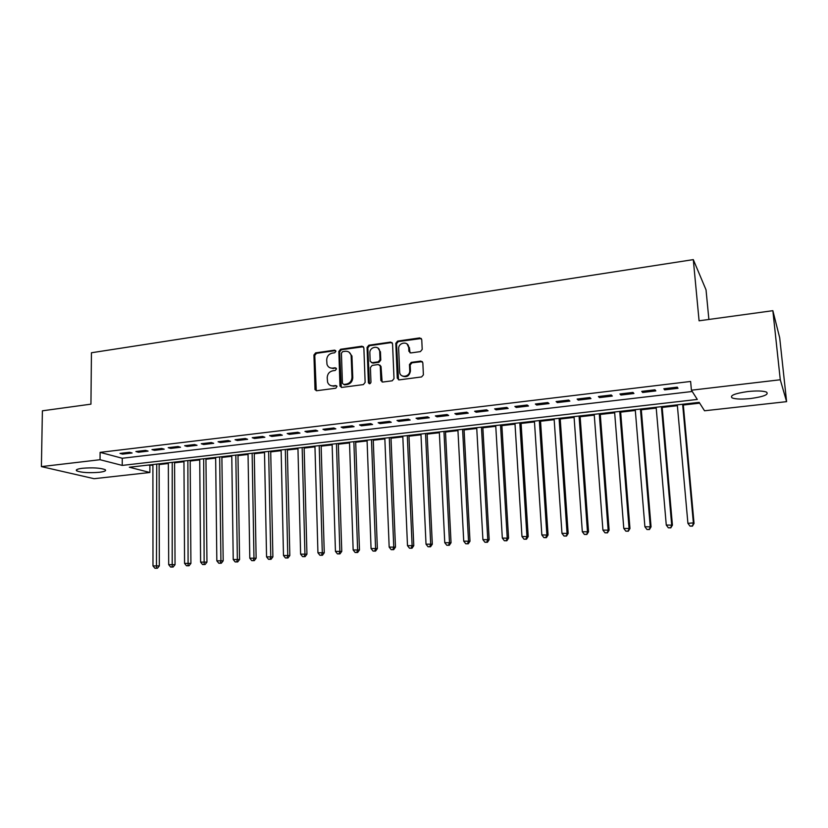 <?xml version="1.0" encoding="UTF-8"?>
<svg xmlns="http://www.w3.org/2000/svg" width="828" height="828" viewBox="0 0 828 828"><rect width="100%" height="100%" fill="white"/><g stroke="black" fill="none" stroke-linecap="round" stroke-linejoin="round"><path stroke-width="1.24" d="M335.899 351.279L334.605 350.14L315.654 352.863L313.936 354.995L315.013 389.636L316.741 390.723L335.816 388.218L336.986 386.386L335.733 385.527L333.249 385.858C330.444 386.045 328.55 384.792 327.567 382.112L327.215 377.661C327.453 373.925 329.306 371.627 332.773 370.789L335.247 370.447L336.468 368.936L335.164 367.777L332.69 368.118C329.865 368.325 327.96 367.063 326.998 364.351L326.677 360.004C326.915 356.288 328.757 354.001 332.225 353.142L334.688 352.79L335.899 351.279M335.682 350.596L316.482 353.318L314.764 355.45L316.275 390.712M336.758 385.941L333.249 385.858M336.22 368.212L332.69 368.118M750.748 398.516C741.909 399.406 735.73 399.22 732.2 397.937C729.458 395.598 734.653 393.476 747.787 391.551C756.709 390.64 762.94 390.816 766.49 392.099C769.14 394.511 763.892 396.643 750.748 398.516M99.308 472.291C89.155 473.088 81.662 472.633 76.818 470.925C75.286 469.838 77.18 468.948 82.489 468.265C92.736 467.447 100.26 467.903 105.073 469.611C106.605 470.718 104.68 471.608 99.308 472.291M420.396 351.61L422.208 349.395L421.742 339.573L419.765 337.907L397.585 341.095L395.805 343.289L397.285 378.21L399.241 379.876L421.576 376.937L423.398 374.867L422.829 362.767L420.841 361.07L411.268 362.374L409.467 364.537L409.736 370.602C410.119 377.195 399.758 378.489 399.655 371.896L398.672 348.847C398.133 342.254 408.639 340.743 408.701 347.429L408.877 351.258L410.843 352.935L420.396 351.61M691.421 390.205L690.614 381.46L100.105 452.367L100.043 459.716L122.233 465.408L697.3 399.438L691.421 390.205L780.276 379.762L786.6 401.652L704.524 410.781L699.174 402.367L129.344 467.23L149.878 472.488L94.071 478.698L41.4 466.609L100.043 459.716M41.4 466.609L42.394 410.812L90.945 404.157L91.442 352.759L693.295 259.619L699.08 320.798L772.855 310.686L780.276 379.762M363.865 347.853L361.971 346.207L340.577 349.281L338.838 351.434L339.956 385.744L341.829 387.421L363.368 384.596L365.138 382.422L363.865 347.853M368.822 345.224L390.599 342.099L392.544 343.692L394.004 378.603L392.213 380.797L382.784 382.039L380.859 380.497L380.28 366.059L378.365 364.537L372.176 365.386L370.406 367.56L370.965 382.236C370.271 384.016 369.412 384.192 368.398 382.743L367.063 347.398L368.822 345.224L369.588 345.7L391.334 342.575L390.599 342.099M708.882 319.453L706.036 289.862L693.295 259.619M641.741 391.375L642.652 392.472L655.828 390.909L654.969 389.802L641.741 391.375M598.396 396.529L599.462 397.595L612.306 396.074L611.281 394.997L598.396 396.529M556.116 401.559L557.347 402.584L569.871 401.104L568.691 400.069L556.116 401.559M514.871 406.465L516.258 407.459L528.481 406.01L527.136 405.006L514.871 406.465M474.63 411.247L476.152 412.209L488.085 410.791L486.595 409.829L474.63 411.247M435.352 415.915L437.008 416.846L448.652 415.47L447.037 414.528L435.352 415.915M396.995 420.479L398.785 421.38L410.16 420.034L408.411 419.123L396.995 420.479M359.538 424.93L361.453 425.809L372.559 424.495L370.685 423.605L359.538 424.93M322.951 429.277L324.98 430.136L335.837 428.842L333.839 427.983L322.951 429.277M287.192 433.53L289.334 434.358L299.943 433.096L297.832 432.268L287.192 433.53M252.24 437.691L254.486 438.488L264.856 437.256L262.642 436.449L252.24 437.691M218.074 441.748L220.424 442.525L230.557 441.324L228.249 440.537L218.074 441.748M184.665 445.723L187.097 446.478L197.023 445.298L194.611 444.543L184.665 445.723M151.979 449.614L154.505 450.339L164.213 449.19L161.708 448.455L151.979 449.614M119.998 453.413L122.616 454.127L132.107 452.999L129.52 452.285L119.998 453.413M100.105 452.367L122.265 458.257L692.239 391.489M135.895 451.519L138.473 452.243L148.067 451.105L145.521 450.38L135.895 451.519M168.229 447.679L170.713 448.424L180.525 447.255L178.061 446.509L168.229 447.679M201.276 443.746L203.667 444.512L213.696 443.322L211.337 442.556L201.276 443.746M235.059 439.73L237.357 440.517L247.613 439.306L245.347 438.509L235.059 439.73M269.618 435.621L271.812 436.439L282.296 435.197L280.143 434.369L269.618 435.621M304.973 431.419L307.053 432.257L317.786 430.984L315.727 430.136L304.973 431.419M341.136 427.124L343.113 427.983L354.094 426.679L352.159 425.809L341.136 427.124M378.158 422.715L380.011 423.605L391.251 422.28L389.439 421.38L378.158 422.715M416.06 418.212L417.788 419.134L429.297 417.767L427.6 416.836L416.06 418.212M454.872 413.596L456.466 414.549L468.255 413.151L466.702 412.189L454.872 413.596M494.626 408.866L496.086 409.85L508.154 408.421L506.746 407.428L494.626 408.866M535.364 404.023L536.679 405.037L549.047 403.567L547.784 402.553L535.364 404.023M577.116 399.065L578.275 400.1L590.954 398.599L589.857 397.543L577.116 399.065M619.934 393.973L620.928 395.049L633.927 393.507L632.985 392.42L619.934 393.973M663.839 388.746L664.656 389.864L677.997 388.28L677.232 387.162L663.839 388.746M409.374 347.47L410.026 352.863M772.855 310.686L779.697 337.783L786.6 401.652M147.995 465.108L152.901 465.264M159.142 464.549L168.343 463.504M174.584 462.8L183.951 461.734M190.181 461.02L199.724 459.944M205.955 459.229L215.663 458.132M221.883 457.429L231.778 456.3M237.988 455.597L248.058 454.448M254.268 453.744L264.515 452.585M270.715 451.881L281.147 450.691M287.347 449.987L297.956 448.786M304.155 448.083L314.961 446.851M321.15 446.147L332.142 444.905M338.331 444.201L349.519 442.928M355.698 442.224L367.094 440.931M373.262 440.237L384.854 438.912M391.013 438.219L402.822 436.873M408.97 436.18L420.997 434.814M427.134 434.11L439.368 432.723M445.495 432.03L457.956 430.612M464.073 429.918L476.752 428.48M482.859 427.786L495.775 426.316M501.861 425.623L515.016 424.133M521.091 423.439L534.474 421.918M540.539 421.235L554.17 419.682M560.214 418.999L574.094 417.426M580.128 416.732L594.256 415.128M600.279 414.445L614.666 412.81M620.669 412.137L635.314 410.471M641.296 409.788L656.221 408.09M662.183 407.417L677.376 405.689M683.317 405.016L699.67 403.164M149.878 465.605L149.878 472.488M122.265 458.257L122.233 465.408M122.616 454.127L122.616 453.102M138.473 452.243L138.473 451.219M154.505 450.339L154.505 449.304M170.713 448.424L170.713 447.379M187.097 446.478L187.097 445.433M203.667 444.512L203.657 443.466M220.424 442.525L220.403 441.469M237.357 440.517L237.346 439.461M254.486 438.488L254.465 437.422M271.812 436.439L271.791 435.362M289.334 434.358L289.303 433.282M307.053 432.257L307.022 431.171M324.98 430.136L324.949 429.049M343.113 427.983L343.071 426.886M361.453 425.809L361.412 424.712M380.011 423.605L379.969 422.497M398.785 421.38L398.744 420.272M417.788 419.134L417.736 418.016M437.008 416.846L436.956 415.728M456.466 414.549L456.404 413.41M476.152 412.209L476.09 411.071M496.086 409.85L496.013 408.701M516.258 407.459L516.186 406.31M536.679 405.037L536.596 403.878M557.347 402.584L557.265 401.425M578.275 400.1L578.192 398.93M599.462 397.595L599.379 396.415M620.928 395.049L620.824 393.869M642.652 392.472L642.549 391.282M664.656 389.864L664.553 388.663M329.937 367.767L333.498 368.563M330.631 385.548L334.057 386.272M363.42 346.725L341.374 349.747L339.635 351.9L341.291 387.411M342.647 351.652L341.426 353.163L342.419 383.302L343.734 384.471L346.373 384.12C349.892 383.281 351.755 380.973 351.983 377.206L351.144 355.522C350.296 352.49 348.329 351.082 345.266 351.279L342.647 351.652M349.043 352.179L351.931 355.988L352.769 377.63C352.542 381.397 350.679 383.706 347.16 384.544L344.531 384.885M392.12 342.647L391.334 342.575M379.814 365.034L381.025 366.514L382.122 381.998M369.588 345.7L367.829 347.863L369.423 383.757M379.71 351.621L379.69 351.238C379.224 344.903 369.36 346.704 369.857 353.007L370.178 361.225L372.072 362.685L378.261 361.836L380.031 359.652L379.71 351.621L380.456 352.086L377.982 348.081M371.399 362.643L372.072 362.685M380.456 352.086L380.776 360.108L379.007 362.291L372.828 363.14M408.701 347.429L407.055 343.962M402.253 375.964C406.662 377.723 409.394 376.078 410.44 371.047L409.736 370.478M422.373 361.619L411.971 362.83L410.171 364.982L410.44 370.923M421.338 338.497L398.309 341.581L396.529 343.765L398.516 379.824M152.901 464.549L152.983 565.907L159.328 565.897L159.131 463.835M156.461 568.132L154.898 568.256L157.434 568.256L156.461 568.132L156.751 464.104M154.898 568.256L152.983 565.907M159.328 565.897L157.434 568.256M168.343 462.79L168.695 564.655L175.039 564.655L174.573 462.076M172.193 566.901L170.609 567.025L173.145 567.025L172.193 566.901L172.234 462.345M170.609 567.025L168.695 564.655M175.039 564.655L173.145 567.025M183.951 461.01L184.572 563.392L190.916 563.392L190.181 460.306M188.091 565.648L186.486 565.772L189.032 565.772L188.091 565.648L187.873 460.565M186.486 565.772L184.572 563.392M190.916 563.392L189.032 565.772M199.724 459.219L200.614 562.119L206.959 562.119L205.944 458.505M204.154 564.385L202.539 564.51L205.075 564.51L204.154 564.385L203.688 458.764M202.539 564.51L200.614 562.119M206.959 562.119L205.075 564.51M215.653 457.408L216.832 560.825L223.177 560.825L221.883 456.694M220.393 563.102L218.768 563.226L221.304 563.226L220.393 563.102L220.91 560.494L219.668 456.942M218.768 563.226L216.832 560.825M223.177 560.825L221.304 563.226M231.768 455.566L233.227 559.521L239.561 559.531L237.978 454.862M236.818 561.808L235.162 561.943L237.698 561.943L236.818 561.808L237.357 559.19L235.814 455.11M235.162 561.943L233.227 559.521M239.561 559.531L237.698 561.943M248.038 453.713L249.797 558.196L256.131 558.207L254.258 453.009M253.409 560.504L251.743 560.628L254.279 560.639L253.409 560.504L253.968 557.865L252.136 453.247M251.743 560.628L249.797 558.196M256.131 558.207L254.279 560.639M264.494 451.84L266.554 556.861L272.888 556.882L270.704 451.136M270.187 559.179L268.5 559.314L271.035 559.314L270.187 559.179L270.766 556.53L268.634 451.374M268.5 559.314L266.554 556.861M272.888 556.882L271.035 559.314M281.127 449.956L283.486 555.516L289.821 555.536L287.326 449.242M287.15 557.844L285.443 557.979L287.978 557.979L287.15 557.844L287.751 555.174L285.318 449.48M285.443 557.979L283.486 555.516M289.821 555.536L287.978 557.979M297.945 448.041L300.616 554.149L306.94 554.18L304.135 447.337M304.3 556.499L302.582 556.633L305.108 556.633L304.3 556.499L304.932 553.808L302.168 447.555M302.582 556.633L300.616 554.149M306.94 554.18L305.108 556.633M314.94 446.106L317.931 552.773L324.255 552.804L321.129 445.402M321.647 555.133L319.898 555.267L322.434 555.277L321.647 555.133L322.289 552.431L319.215 445.619M319.898 555.267L317.931 552.773M324.255 552.804L322.434 555.277M332.121 444.15L335.443 551.386L341.757 551.407L338.3 443.446M339.18 553.746L337.42 553.891L339.946 553.891L339.18 553.746L339.853 551.034L336.447 443.653M337.42 553.891L335.443 551.386M341.757 551.407L339.946 553.891M349.499 442.173L353.152 549.968L359.466 549.999L355.667 441.469M356.909 552.348L355.129 552.493L357.655 552.504L356.909 552.348L357.603 549.616L353.866 441.676M355.129 552.493L353.152 549.968M359.466 549.999L357.655 552.504M367.063 440.175L371.058 548.55L377.361 548.581L373.231 439.471M374.846 550.941L373.045 551.075L375.57 551.096L374.846 550.941L375.57 548.188L371.482 439.668M373.045 551.075L371.058 548.55M377.361 548.581L375.57 551.096M384.823 438.147L389.17 547.101L395.474 547.142L390.982 437.443M392.989 549.513L391.168 549.657L393.683 549.668L392.989 549.513L393.735 546.739L389.295 437.639M391.168 549.657L389.17 547.101M395.474 547.142L393.683 549.668M402.791 436.108L407.49 545.642L413.783 545.693L408.939 435.404M411.33 548.064L409.487 548.208L412.013 548.229L411.33 548.064L412.106 545.279L407.314 435.59M409.487 548.208L407.49 545.642M413.783 545.693L412.013 548.229M420.955 434.038L426.016 544.172L432.309 544.213L427.093 433.334M429.887 546.604L428.024 546.749L430.539 546.77L429.887 546.604L430.684 543.799L425.53 433.52M428.024 546.749L426.016 544.172M432.309 544.213L430.539 546.77M439.326 431.947L444.76 542.682L451.043 542.733L445.454 431.243M448.662 545.124L446.778 545.269L449.293 545.29L448.662 545.124L449.48 542.309L443.953 431.419M446.778 545.269L444.76 542.682M451.043 542.733L449.293 545.29M457.915 429.825L463.732 541.17L469.993 541.222L464.032 429.132M467.654 543.634L465.75 543.779L468.255 543.799L467.654 543.634L468.503 540.787L462.593 429.297M465.75 543.779L463.732 541.17M469.993 541.222L468.255 543.799M476.711 427.693L482.91 539.639L489.172 539.701L482.817 427M486.874 542.112L484.939 542.268L487.444 542.288L486.874 542.112L487.744 539.256L481.441 427.155M484.939 542.268L482.91 539.639M489.172 539.701L487.444 542.288M495.724 425.53L502.327 538.096L508.578 538.159L501.82 424.836M506.312 540.58L504.355 540.736L506.86 540.756L506.312 540.58L507.212 537.714L500.516 424.981M504.355 540.736L502.327 538.096M508.578 538.159L506.86 540.756M514.964 423.336L521.971 536.534L528.212 536.596L521.04 422.642M525.987 539.038L524.01 539.194L526.504 539.214L525.987 539.038L526.918 536.14L519.808 422.787M524.01 539.194L521.971 536.534M528.212 536.596L526.504 539.214M534.422 421.121L541.843 534.95L548.074 535.023L540.487 420.427M545.89 537.465L543.892 537.62L546.387 537.651L545.89 537.465L546.853 534.557L539.328 420.562M543.892 537.62L541.843 534.95M548.074 535.023L546.387 537.651M554.118 418.885L561.964 533.346L568.174 533.429L560.163 418.192M566.041 535.882L564.013 536.037L566.497 536.068L567.025 532.953L559.076 418.316M564.013 536.037L561.964 533.346M568.174 533.429L566.497 536.068M574.042 416.608L582.322 531.731L588.522 531.814L580.066 415.925M586.431 534.277L584.371 534.433L586.855 534.464L587.445 531.317L579.051 416.039M584.371 534.433L582.322 531.731M588.522 531.814L586.855 534.464M594.204 414.321L602.919 530.086L609.118 530.168L600.217 413.638M607.059 532.652L604.989 532.818L607.462 532.849L608.114 529.682L599.275 413.741M604.989 532.818L602.919 530.086M609.118 530.168L607.462 532.849M614.604 411.992L623.784 528.43L629.963 528.523L620.596 411.309M627.955 531.007L625.854 531.172L628.328 531.203L629.032 528.016L619.737 411.412M625.854 531.172L623.784 528.43M629.963 528.523L628.328 531.203M635.252 409.643L644.898 526.753L651.056 526.846L641.234 408.97M649.1 529.34L646.968 529.506L649.442 529.537L650.218 526.329L640.448 409.053M646.968 529.506L644.898 526.753M651.056 526.846L649.442 529.537M656.149 407.272L666.271 525.045L672.419 525.149L662.11 406.589M670.504 527.653L668.351 527.819L670.815 527.86L671.653 524.621L661.417 406.672M668.351 527.819L666.271 525.045M672.419 525.149L670.815 527.86M677.304 404.861L687.913 523.327L693.367 522.892L694.04 523.431L683.245 404.188M692.177 525.946L690.003 526.122L692.456 526.153L693.367 522.892L682.634 404.25M690.003 526.122L687.913 523.327M694.04 523.431L692.456 526.153M335.402 350.606L334.605 350.14M336.53 385.941L335.733 385.527M335.971 368.222L335.164 367.777M315.737 389.46L314.909 389.056M314.764 355.45L313.936 354.995M316.482 353.318L315.654 352.863M340.753 386.159L339.956 385.744M339.635 351.9L338.838 351.434M341.374 349.747L340.577 349.281M362.736 346.684L361.971 346.207M347.16 384.544L346.373 384.12M352.769 377.63L351.983 377.206M352.045 357.003L351.269 356.547M381.594 380.766L380.849 380.342M381.035 366.659L380.29 366.214M369.143 382.991L368.388 382.567M367.829 347.863L367.063 347.398M379.007 362.291L378.261 361.836M380.776 360.108L380.031 359.652M409.581 351.734L408.877 351.258M410.181 365.034L409.467 364.579M411.971 362.83L411.268 362.374M421.535 361.525L420.841 361.07M398.009 378.603L397.285 378.168L398.009 378.644M396.529 343.765L395.805 343.289M398.309 341.581L397.585 341.095M420.448 338.404L419.765 337.907M76.818 470.925L76.828 469.569M315.841 390.04L315.013 389.636M340.815 386.583L340.018 386.179M351.931 355.988L351.144 355.522M381.604 380.921L380.859 380.497M381.025 366.514L380.28 366.059M369.164 383.167L368.398 382.743M380.425 351.714L379.69 351.238M410.44 371.047L409.736 370.602M410.171 364.982L409.467 364.537"/></g></svg>
